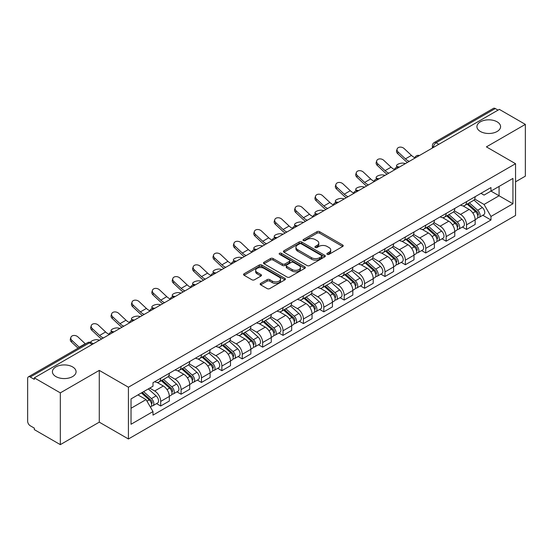 <?xml version="1.0" encoding="UTF-8"?>
<svg xmlns="http://www.w3.org/2000/svg" width="553" height="553" viewBox="0 0 553 553"><rect width="100%" height="100%" fill="white"/><g stroke="black" fill="none" stroke-linecap="round" stroke-linejoin="round"><path stroke-width="0.83" d="M327.245 254.352A1.272 0.733 0 0 0 329.042 254.352L342.673 246.486A1.811 1.051 0 0 0 343.206 245.739A1.811 1.051 0 0 0 342.673 245L319.586 231.672A1.811 1.051 0 0 0 317.014 231.672L303.383 239.539A1.272 0.733 0 0 0 303.016 240.057A1.272 0.733 0 0 0 303.383 240.576A1.272 0.733 0 0 0 305.18 240.576L306.943 239.56A5.807 3.353 0 0 1 315.155 239.56L317.083 240.666A5.807 3.353 0 0 1 318.784 243.037A5.807 3.353 0 0 1 317.083 245.408L315.314 246.431A1.272 0.733 0 0 0 314.947 246.949A1.272 0.733 0 0 0 315.314 247.468A1.272 0.733 0 0 0 317.111 247.468L318.874 246.444A5.807 3.353 0 0 1 327.086 246.444L329.014 247.557A5.807 3.353 0 0 1 330.715 249.928A5.807 3.353 0 0 1 329.014 252.299L327.245 253.315A1.272 0.733 0 0 0 326.878 253.834A1.272 0.733 0 0 0 327.245 254.352L327.245 253.315M72.609 366.916A11.827 6.83 0 0 0 59.717 365.436A11.827 6.83 0 0 0 52.417 371.74A11.827 6.83 0 0 0 55.881 376.572A11.827 6.83 0 0 0 68.772 378.052A11.827 6.83 0 0 0 76.072 371.74A11.827 6.83 0 0 0 72.609 366.916M497.119 121.826A11.827 6.83 0 0 0 484.228 120.347A11.827 6.83 0 0 0 476.928 126.658A11.827 6.83 0 0 0 480.391 131.483A11.827 6.83 0 0 0 493.283 132.969A11.827 6.83 0 0 0 500.583 126.658A11.827 6.83 0 0 0 497.119 121.826M260.698 283.371A1.811 1.051 0 0 0 260.166 284.111A1.811 1.051 0 0 0 260.698 284.85L267.175 288.59A1.811 1.051 0 0 0 269.74 288.59L284.878 279.853A1.811 1.051 0 0 0 285.41 279.113A1.811 1.051 0 0 0 284.878 278.366L261.79 265.039A1.811 1.051 0 0 0 259.226 265.039L244.087 273.776A1.811 1.051 0 0 0 243.555 274.516A1.811 1.051 0 0 0 244.087 275.256L251.912 279.777A1.811 1.051 0 0 0 254.477 279.777L260.954 276.037A1.811 1.051 0 0 0 261.486 275.297A1.811 1.051 0 0 0 260.954 274.558L257.076 272.311A4.853 2.8 0 0 1 255.652 270.334A4.853 2.8 0 0 1 258.645 267.742A4.853 2.8 0 0 1 263.94 268.35L279.141 277.129A4.853 2.8 0 0 1 280.558 279.113A4.853 2.8 0 0 1 277.565 281.698A4.853 2.8 0 0 1 272.276 281.09L269.74 279.631A1.811 1.051 0 0 0 267.175 279.631L260.698 283.371L260.698 284.85L267.175 281.138L267.175 279.631M128.42 387.211L99.27 370.386L60.325 392.872L34.314 377.858L499.338 109.376L525.35 124.39L486.405 146.877L515.548 163.709L128.42 387.211L128.42 438.978L515.548 215.47L515.548 163.709M307.074 265.558A1.811 1.051 0 0 0 309.639 265.558L324.777 256.813A1.811 1.051 0 0 0 325.309 256.074A1.811 1.051 0 0 0 324.777 255.334L301.689 242A1.811 1.051 0 0 0 299.118 242L283.979 250.744A1.811 1.051 0 0 0 283.454 251.484A1.811 1.051 0 0 0 283.979 252.223L307.074 265.558M280.067 254.629A1.272 0.733 0 0 1 281.353 254.809L281.353 253.295L304.827 266.85A1.811 1.051 0 0 1 305.36 267.59A1.811 1.051 0 0 1 304.827 268.336L289.689 277.074A1.811 1.051 0 0 1 287.125 277.074L264.03 263.74L264.03 262.26A1.811 1.051 0 0 0 263.505 263A1.811 1.051 0 0 0 264.03 263.74M264.03 262.26L270.514 258.521A1.811 1.051 0 0 1 273.078 258.521L282.445 263.926A1.811 1.051 0 0 0 285.009 263.926L289.309 261.445A1.811 1.051 0 0 0 289.834 260.705A1.811 1.051 0 0 0 289.309 259.965L279.555 254.332A1.272 0.733 0 0 1 279.182 253.813A1.272 0.733 0 0 1 279.97 253.136A1.272 0.733 0 0 1 281.353 253.295M60.325 392.872L60.325 444.64L34.314 429.619L34.314 428.112L30.263 425.775A3.698 2.136 -120 0 1 27.65 421.248L27.65 378.535A3.698 2.136 -120 0 1 28.417 376.842L87.623 342.66A3.698 2.136 60 0 1 89.468 342.846L30.263 377.028A3.698 2.136 -120 0 0 28.417 376.842M515.548 181.819L525.35 176.158L525.35 124.39M60.325 444.64L99.27 422.153L128.42 438.978M34.314 377.858L34.314 379.365L30.263 377.028M438.826 144.312L436.082 142.729A3.698 2.136 60 0 0 434.236 142.543L493.442 108.36A3.698 2.136 60 0 1 495.288 108.547L436.082 142.729A3.698 2.136 120 0 0 433.469 147.257L433.469 147.409M498.032 110.13L495.288 108.547M466.538 201.658A8.502 4.908 60 0 1 464.776 205.481L473.403 200.497A8.502 4.908 -120 0 0 475.158 196.681M454.296 210.817L460.525 214.412A8.502 4.908 60 0 1 466.538 224.829L475.158 219.845A8.502 4.908 -120 0 0 469.151 209.435L462.979 205.868M475.158 219.845L475.158 224.449L466.538 229.433L462.398 227.041M464.776 205.481A8.502 4.908 60 0 1 460.587 205.094M466.538 224.829L466.538 229.433M446.147 213.43A8.502 4.908 60 0 1 444.384 217.253L453.011 212.269A8.502 4.908 -120 0 0 454.773 208.453M442.013 238.813L446.147 241.205L454.773 236.221L454.773 231.617A8.502 4.908 -120 0 0 448.76 221.207L442.587 217.64M444.384 217.253A8.502 4.908 60 0 1 440.202 216.866M433.905 222.589L440.133 226.184A8.502 4.908 60 0 1 446.147 236.601L446.147 241.205M425.755 225.202A8.502 4.908 60 0 1 423.999 229.018L432.626 224.041A8.502 4.908 -120 0 0 434.382 220.225M421.621 250.585L425.755 252.977L434.382 247.993L434.382 243.389A8.502 4.908 -120 0 0 428.375 232.979L422.195 229.412M423.999 229.018A8.502 4.908 60 0 1 419.81 228.638M413.513 234.361L419.748 237.956A8.502 4.908 60 0 1 425.755 248.373L425.755 252.977M405.37 236.974A8.502 4.908 60 0 1 403.607 240.79L412.234 235.813A8.502 4.908 -120 0 0 413.997 231.997M401.236 262.357L405.37 264.742L413.997 259.765L413.997 255.161A8.502 4.908 -120 0 0 407.983 244.751L401.81 241.184M403.607 240.79A8.502 4.908 60 0 1 399.425 240.41M393.128 246.133L399.356 249.728A8.502 4.908 60 0 1 405.37 260.145L405.37 264.742M384.978 248.746A8.502 4.908 60 0 1 383.222 252.562L391.842 247.585A8.502 4.908 -120 0 0 393.605 243.769M380.844 274.129L384.978 276.514L393.605 271.537L393.605 266.933A8.502 4.908 -120 0 0 387.591 256.523L381.418 252.956M383.222 252.562A8.502 4.908 60 0 1 379.033 252.182M372.736 257.905L378.971 261.5A8.502 4.908 60 0 1 384.978 271.91L384.978 276.514M364.593 260.518A8.502 4.908 60 0 1 362.83 264.334L371.457 259.357A8.502 4.908 -120 0 0 373.22 255.541M360.452 285.901L364.593 288.286L373.22 283.309L373.22 278.705A8.502 4.908 -120 0 0 367.206 268.288L361.033 264.728M362.83 264.334A8.502 4.908 60 0 1 358.641 263.954M352.351 269.677L358.579 273.272A8.502 4.908 60 0 1 364.593 283.682L364.593 288.286M344.201 272.29A8.502 4.908 60 0 1 342.438 276.106L351.065 271.129A8.502 4.908 -120 0 0 352.828 267.313M340.067 297.673L344.201 300.058L352.828 295.081L352.828 290.477A8.502 4.908 -120 0 0 346.814 280.06L340.641 276.5M342.438 276.106A8.502 4.908 60 0 1 338.256 275.726M331.959 281.449L338.187 285.044A8.502 4.908 60 0 1 344.201 295.454L344.201 300.058M323.809 284.062A8.502 4.908 60 0 1 322.053 287.878L330.68 282.901A8.502 4.908 -120 0 0 332.436 279.078M319.675 309.445L323.816 311.83L332.436 306.853L332.436 302.249A8.502 4.908 -120 0 0 326.429 291.832L320.249 288.272M322.053 287.878A8.502 4.908 60 0 1 317.864 287.498M311.567 293.214L317.802 296.816A8.502 4.908 60 0 1 323.816 307.226L323.816 311.83M303.424 295.834A8.502 4.908 60 0 1 301.661 299.65L310.288 294.673A8.502 4.908 -120 0 0 312.051 290.85M299.291 321.217L303.424 323.602L312.051 318.625L312.051 314.021A8.502 4.908 -120 0 0 306.037 303.604L299.864 300.044M301.661 299.65A8.502 4.908 60 0 1 297.479 299.27M291.182 304.986L297.41 308.588A8.502 4.908 60 0 1 303.424 318.998L303.424 323.602M283.032 307.606A8.502 4.908 60 0 1 281.277 311.422L289.903 306.438A8.502 4.908 -120 0 0 291.659 302.622M278.899 332.989L283.032 335.374L291.659 330.397L291.659 325.793A8.502 4.908 -120 0 0 285.652 315.376L279.472 311.809M281.277 311.422A8.502 4.908 60 0 1 277.088 311.035M270.79 316.758L277.025 320.36A8.502 4.908 60 0 1 283.032 330.77L283.032 335.374M262.647 319.378A8.502 4.908 60 0 1 260.885 323.194L269.511 318.21A8.502 4.908 -120 0 0 271.274 314.394M258.507 344.754L262.647 347.146L271.274 342.162L271.274 337.565A8.502 4.908 -120 0 0 265.26 327.148L259.087 323.581M260.885 323.194A8.502 4.908 60 0 1 256.703 322.807M250.405 328.53L256.633 332.132A8.502 4.908 60 0 1 262.647 342.542L262.647 347.146M242.255 331.15A8.502 4.908 60 0 1 240.493 334.966L249.12 329.982A8.502 4.908 -120 0 0 250.882 326.166M238.122 356.526L242.255 358.918L250.882 353.934L250.882 349.33A8.502 4.908 -120 0 0 244.868 338.92L238.696 335.353M240.493 334.966A8.502 4.908 60 0 1 236.311 334.579M230.013 340.302L236.242 343.897A8.502 4.908 60 0 1 242.255 354.314L242.255 358.918M221.871 342.922A8.502 4.908 60 0 1 220.108 346.738L228.735 341.754A8.502 4.908 -120 0 0 230.49 337.938M217.73 368.298L221.871 370.69L230.497 365.706L230.497 361.102A8.502 4.908 -120 0 0 224.483 350.692L218.311 347.125M220.108 346.738A8.502 4.908 60 0 1 215.919 346.351M209.628 352.074L215.857 355.669A8.502 4.908 60 0 1 221.871 366.086L221.871 370.69M201.479 354.687A8.502 4.908 60 0 1 199.716 358.51L208.343 353.526A8.502 4.908 -120 0 0 210.105 349.71M197.345 380.07L201.479 382.462L210.105 377.478L210.105 372.874A8.502 4.908 -120 0 0 204.092 362.464L197.919 358.897M199.716 358.51A8.502 4.908 60 0 1 195.534 358.123M189.237 363.846L195.465 367.441A8.502 4.908 60 0 1 201.479 377.858L201.479 382.462M181.087 366.459A8.502 4.908 60 0 1 179.331 370.282L187.958 365.298A8.502 4.908 -120 0 0 189.714 361.482M176.953 391.842L181.087 394.234L189.714 389.25L189.714 384.646A8.502 4.908 -120 0 0 183.707 374.236L177.527 370.669M179.331 370.282A8.502 4.908 60 0 1 175.142 369.895M168.845 375.618L175.08 379.213A8.502 4.908 60 0 1 181.087 389.63L181.087 394.234M160.702 378.231A8.502 4.908 60 0 1 158.939 382.047L167.566 377.07A8.502 4.908 -120 0 0 169.329 373.254M156.568 403.614L160.702 406.006L169.329 401.022L169.329 396.418A8.502 4.908 -120 0 0 163.315 386.008L157.142 382.441M158.939 382.047A8.502 4.908 60 0 1 154.757 381.667M149.725 388.116L154.688 390.985A8.502 4.908 60 0 1 160.702 401.402L160.702 406.006M480.979 193.322L484.048 195.098L512.935 178.419L499.083 186.416L499.083 195.776L484.048 204.451L474.681 199.045M131.033 408.266L146.061 399.591L152.987 411.584L131.033 424.262L131.033 398.907L152.987 386.229L152.987 382.683L490.974 187.55L490.974 191.096L512.935 203.774L490.974 216.451L484.048 204.451M512.935 178.419L512.935 203.774M152.987 411.584L152.987 415.13L490.974 219.997L490.974 216.451M99.27 370.386L99.27 422.153M146.061 399.591L137.96 394.911M482.79 215.269L490.974 219.997M327.756 254.532L329.014 253.806A5.807 3.353 0 0 0 330.715 251.435L330.715 249.928M318.784 243.037L318.784 244.55A5.807 3.353 0 0 1 317.083 246.921L315.825 247.647M342.653 246.5L319.586 233.179A1.811 1.051 0 0 0 317.014 233.179L303.894 240.755M324.756 256.827L301.689 243.514A1.811 1.051 0 0 0 299.118 243.514L284.007 252.237M321.57 256.592A1.272 0.733 0 0 0 321.943 256.074A1.272 0.733 0 0 0 321.57 255.555L301.302 243.852A1.272 0.733 0 0 0 299.505 243.852L297.645 244.931A5.807 3.353 0 0 0 295.945 247.295A5.807 3.353 0 0 0 297.645 249.666L311.498 257.67A5.807 3.353 0 0 0 319.71 257.67L321.57 256.592L321.57 258.106A1.272 0.733 0 0 0 321.943 257.587L321.943 256.074M295.945 247.295L295.945 248.809A5.807 3.353 0 0 0 297.645 251.18L297.645 249.666M321.57 258.106L319.71 259.177A5.807 3.353 0 0 1 311.498 259.177L297.645 251.18M264.058 263.753L270.514 260.028L270.514 258.521M289.834 260.705L289.834 262.212A1.811 1.051 0 0 1 289.309 262.952L285.009 265.433A1.811 1.051 0 0 1 282.445 265.433L273.078 260.028A1.811 1.051 0 0 0 270.514 260.028M281.353 254.809L304.807 268.35M292.164 269.539A4.853 2.8 0 0 0 297.452 270.147A4.853 2.8 0 0 0 300.445 267.555A4.853 2.8 0 0 0 299.021 265.571L293.671 262.481A1.811 1.051 0 0 0 291.099 262.481L286.807 264.963A1.811 1.051 0 0 0 286.274 265.703A1.811 1.051 0 0 0 286.807 266.442L292.164 269.539L292.164 271.046A4.853 2.8 0 0 0 297.452 271.654A4.853 2.8 0 0 0 300.445 269.062L300.445 267.555M286.274 265.703L286.274 267.21A1.811 1.051 0 0 0 286.807 267.956L286.807 266.442M292.164 271.046L286.807 267.956M280.558 279.113L280.558 280.62A4.853 2.8 0 0 1 277.565 283.205A4.853 2.8 0 0 1 272.276 282.604L269.74 281.138A1.811 1.051 0 0 0 267.175 281.138M255.652 270.334L255.652 271.841A4.853 2.8 0 0 0 257.076 273.825L257.076 272.311M260.954 274.558L260.954 276.037L257.076 273.825M284.878 278.366L284.878 279.853L261.79 266.546A1.811 1.051 0 0 0 259.226 266.546L244.108 275.27M405.425 163.598L403.662 163.211A4.251 1.611 -13.1 0 0 398.941 163.785A4.251 1.611 -13.1 0 0 396.522 165.914A4.251 1.611 -13.1 0 0 397.655 166.681L399.418 167.068M467.126 204.119L475.435 211.536A4.618 2.668 60 0 1 476.886 218.677L475.158 219.672M467.347 204.32L471.253 206.573M467.962 203.635L477.211 211.889A2.219 1.279 60 0 1 477.903 215.317A2.219 1.279 60 0 1 477.702 215.394M469.345 202.84L477.654 210.251A4.618 2.668 60 0 1 479.105 217.398A4.618 2.668 60 0 1 477.709 217.543M473.976 200.055L482.361 207.534A4.618 2.668 60 0 1 483.813 214.682L479.105 217.398M414.854 157.716A11.461 6.615 60 0 1 411.453 155.4L404.167 148.577A4.251 3.076 17.7 0 0 400.061 147.119A4.251 3.076 17.7 0 0 397.116 149.02A4.251 3.076 17.7 0 0 398.16 152.047L397.655 153.63A4.251 3.076 -162.3 0 1 396.612 150.603L397.116 149.02M409.289 161.365A11.461 6.615 60 0 1 405.446 158.877L398.16 152.047M397.655 153.63L404.934 160.453A13.86 8.005 -120 0 0 407.464 162.416M385.04 175.37L383.277 174.983A4.251 1.611 -13.1 0 0 378.556 175.557A4.251 1.611 -13.1 0 0 376.13 177.686A4.251 1.611 -13.1 0 0 377.264 178.453L379.026 178.84M446.734 215.891L455.043 223.308A4.618 2.668 60 0 1 456.495 230.449L454.773 231.444M446.955 216.092L450.868 218.345M447.577 215.407L456.819 223.661A2.219 1.279 60 0 1 457.518 227.089A2.219 1.279 60 0 1 457.31 227.165M448.96 214.612L457.269 222.023A4.618 2.668 60 0 1 458.714 229.17A4.618 2.668 60 0 1 457.324 229.315M453.591 211.827L461.969 219.306A4.618 2.668 60 0 1 463.421 226.454L458.714 229.17M364.648 187.142L362.886 186.755A4.251 1.611 -13.1 0 0 358.164 187.329A4.251 1.611 -13.1 0 0 355.738 189.458A4.251 1.611 -13.1 0 0 356.872 190.225L358.634 190.612M426.349 227.663L434.658 235.08A4.618 2.668 60 0 1 436.103 242.221L434.382 243.216M426.57 227.864L430.476 230.117M427.186 227.179L436.428 235.433A2.219 1.279 60 0 1 437.126 238.861A2.219 1.279 60 0 1 436.925 238.937M428.568 226.384L436.877 233.795A4.618 2.668 60 0 1 438.329 240.942A4.618 2.668 60 0 1 436.932 241.087M433.199 223.599L441.584 231.078A4.618 2.668 60 0 1 443.036 238.225L438.329 240.942M394.462 169.488A11.461 6.615 60 0 1 391.068 167.172L383.782 160.349A4.251 3.076 17.7 0 0 379.676 158.891A4.251 3.076 17.7 0 0 376.724 160.792A4.251 3.076 17.7 0 0 377.768 163.819L377.264 165.402A4.251 3.076 -162.3 0 1 376.22 162.375L376.724 160.792M388.897 173.137A11.461 6.615 60 0 1 385.054 170.642L377.768 163.819M377.264 165.402L384.549 172.225A13.86 8.005 -120 0 0 387.079 174.188M374.07 181.26A11.461 6.615 60 0 1 370.676 178.944L363.39 172.121A4.251 3.076 17.7 0 0 359.284 170.663A4.251 3.076 17.7 0 0 356.339 172.564A4.251 3.076 17.7 0 0 357.376 175.591L356.872 177.174A4.251 3.076 -162.3 0 1 355.828 174.147L356.339 172.564M368.512 184.909A11.461 6.615 60 0 1 364.662 182.414L357.376 175.591M356.872 177.174L364.157 183.997A13.86 8.005 -120 0 0 366.687 185.96M344.263 198.914L342.501 198.527A4.251 1.611 -13.1 0 0 337.779 199.101A4.251 1.611 -13.1 0 0 335.353 201.23A4.251 1.611 -13.1 0 0 336.487 201.997L338.249 202.384M405.957 239.435L414.266 246.852A4.618 2.668 60 0 1 415.718 253.993L413.99 254.988M406.179 239.629L410.091 241.889M406.794 238.951L416.043 247.198A2.219 1.279 60 0 1 416.741 250.633A2.219 1.279 60 0 1 416.533 250.709M408.183 238.149L416.485 245.567A4.618 2.668 60 0 1 417.937 252.714A4.618 2.668 60 0 1 416.54 252.859M412.815 235.371L421.192 242.85A4.618 2.668 60 0 1 422.644 249.997L417.937 252.714M323.871 210.679L322.109 210.299A4.251 1.611 -13.1 0 0 317.387 210.873A4.251 1.611 -13.1 0 0 314.961 213.002A4.251 1.611 -13.1 0 0 316.095 213.769L317.857 214.156M385.572 251.207L393.874 258.617A4.618 2.668 60 0 1 395.326 265.765L393.605 266.76M385.787 251.401L389.699 253.661M386.409 250.723L395.651 258.97A2.219 1.279 60 0 1 396.349 262.405A2.219 1.279 60 0 1 396.148 262.481M387.791 249.921L396.1 257.339A4.618 2.668 60 0 1 397.552 264.486A4.618 2.668 60 0 1 396.155 264.631M392.423 247.143L400.807 254.622A4.618 2.668 60 0 1 402.252 261.769L397.552 264.486M303.479 222.451L301.717 222.071A4.251 1.611 -13.1 0 0 296.996 222.645A4.251 1.611 -13.1 0 0 294.576 224.774A4.251 1.611 -13.1 0 0 295.71 225.541L297.473 225.928M365.18 262.979L373.489 270.389A4.618 2.668 60 0 1 374.941 277.537L373.213 278.532M365.402 263.173L369.314 265.433M366.017 262.495L375.266 270.742A2.219 1.279 60 0 1 375.957 274.17A2.219 1.279 60 0 1 375.757 274.253M367.399 261.693L375.708 269.111A4.618 2.668 60 0 1 377.16 276.258A4.618 2.668 60 0 1 375.764 276.403M372.038 258.915L380.416 266.394A4.618 2.668 60 0 1 381.867 273.541L377.16 276.258M353.685 193.032A11.461 6.615 60 0 1 350.291 190.716L343.005 183.893A4.251 3.076 17.7 0 0 338.899 182.435A4.251 3.076 17.7 0 0 335.947 184.336A4.251 3.076 17.7 0 0 336.991 187.363L336.487 188.946A4.251 3.076 -162.3 0 1 335.443 185.912L335.947 184.336M348.12 196.681A11.461 6.615 60 0 1 344.277 194.186L336.991 187.363M336.487 188.946L343.772 195.769A13.86 8.005 -120 0 0 346.302 197.732M333.293 204.804A11.461 6.615 60 0 1 329.899 202.488L322.613 195.665A4.251 3.076 17.7 0 0 318.507 194.207A4.251 3.076 17.7 0 0 315.556 196.108A4.251 3.076 17.7 0 0 316.599 199.135L316.095 200.718A4.251 3.076 -162.3 0 1 315.051 197.684L315.556 196.108M327.729 208.453A11.461 6.615 60 0 1 323.885 205.958L316.599 199.135M316.095 200.718L323.381 207.541A13.86 8.005 -120 0 0 325.911 209.504M312.908 216.576A11.461 6.615 60 0 1 309.507 214.26L302.221 207.437A4.251 3.076 17.7 0 0 298.122 205.979A4.251 3.076 17.7 0 0 295.171 207.88A4.251 3.076 17.7 0 0 296.214 210.907L295.71 212.49A4.251 3.076 -162.3 0 1 294.666 209.456L295.171 207.88M307.344 220.225A11.461 6.615 60 0 1 303.5 217.73L296.214 210.907M295.71 212.49L302.996 219.313A13.86 8.005 -120 0 0 305.526 221.276M283.095 234.223L281.332 233.843A4.251 1.611 -13.1 0 0 276.611 234.417A4.251 1.611 -13.1 0 0 274.184 236.546A4.251 1.611 -13.1 0 0 275.318 237.313L277.081 237.693M344.789 274.751L353.097 282.161A4.618 2.668 60 0 1 354.549 289.309L352.828 290.304M345.01 274.945L348.922 277.205M345.632 274.267L354.874 282.514A2.219 1.279 60 0 1 355.572 285.942A2.219 1.279 60 0 1 355.372 286.025M347.014 273.465L355.323 280.883A4.618 2.668 60 0 1 356.775 288.023A4.618 2.668 60 0 1 355.379 288.175M351.646 270.687L360.024 278.166A4.618 2.668 60 0 1 361.475 285.307L356.775 288.023M292.516 228.348A11.461 6.615 60 0 1 289.122 226.032L281.836 219.202A4.251 3.076 17.7 0 0 277.73 217.751A4.251 3.076 17.7 0 0 274.779 219.645A4.251 3.076 17.7 0 0 275.823 222.679L275.318 224.255A4.251 3.076 -162.3 0 1 274.274 221.228L274.779 219.645M286.952 231.997A11.461 6.615 60 0 1 283.108 229.502L275.823 222.679M275.318 224.255L282.604 231.085A13.86 8.005 -120 0 0 285.134 233.048M262.703 245.995L260.94 245.615A4.251 1.611 -13.1 0 0 256.219 246.182A4.251 1.611 -13.1 0 0 253.792 248.318A4.251 1.611 -13.1 0 0 254.926 249.085L256.696 249.465M324.404 286.523L332.712 293.933A4.618 2.668 60 0 1 334.164 301.081L332.436 302.076M324.625 286.717L328.53 288.977M325.24 286.039L334.482 294.286A2.219 1.279 60 0 1 335.18 297.714A2.219 1.279 60 0 1 334.98 297.797M326.623 285.237L334.931 292.655A4.618 2.668 60 0 1 336.383 299.795A4.618 2.668 60 0 1 334.987 299.947M331.254 282.459L339.639 289.938A4.618 2.668 60 0 1 341.09 297.079L336.383 299.795M272.131 240.12A11.461 6.615 60 0 1 268.73 237.804L261.445 230.974A4.251 3.076 17.7 0 0 257.339 229.523A4.251 3.076 17.7 0 0 254.394 231.417A4.251 3.076 17.7 0 0 255.438 234.451L254.926 236.027A4.251 3.076 -162.3 0 1 253.889 233L254.394 231.417M266.567 243.769A11.461 6.615 60 0 1 262.723 241.274L255.438 234.451M254.926 236.027L262.212 242.857A13.86 8.005 -120 0 0 264.742 244.82M242.318 257.767L240.555 257.387A4.251 1.611 -13.1 0 0 235.834 257.954A4.251 1.611 -13.1 0 0 233.407 260.083A4.251 1.611 -13.1 0 0 234.541 260.857L236.304 261.237M304.012 298.295L312.321 305.705A4.618 2.668 60 0 1 313.772 312.853L312.051 313.848M304.233 298.489L308.145 300.749M304.855 297.811L314.097 306.058A2.219 1.279 60 0 1 314.795 309.486A2.219 1.279 60 0 1 314.588 309.569M306.238 297.009L314.546 304.426A4.618 2.668 60 0 1 315.991 311.567A4.618 2.668 60 0 1 314.602 311.719M310.869 294.231L319.247 301.71A4.618 2.668 60 0 1 320.699 308.851L315.991 311.567M251.739 251.892A11.461 6.615 60 0 1 248.345 249.576L241.06 242.746A4.251 3.076 17.7 0 0 236.954 241.295A4.251 3.076 17.7 0 0 234.002 243.189A4.251 3.076 17.7 0 0 235.046 246.216L234.541 247.799A4.251 3.076 -162.3 0 1 233.497 244.772L234.002 243.189M246.175 255.541A11.461 6.615 60 0 1 242.332 253.046L235.046 246.216M234.541 247.799L241.827 254.629A13.86 8.005 -120 0 0 244.357 256.592M221.926 269.539L220.163 269.159A4.251 1.611 -13.1 0 0 215.442 269.726A4.251 1.611 -13.1 0 0 213.016 271.855A4.251 1.611 -13.1 0 0 214.149 272.629L215.912 273.009M283.627 310.067L291.936 317.477A4.618 2.668 60 0 1 293.38 324.625L291.659 325.62M283.841 310.261L287.754 312.521M284.463 309.583L293.705 317.83A2.219 1.279 60 0 1 294.403 321.258A2.219 1.279 60 0 1 294.203 321.341M285.846 308.781L294.155 316.198A4.618 2.668 60 0 1 295.606 323.339A4.618 2.668 60 0 1 294.21 323.491M290.477 306.003L298.862 313.482A4.618 2.668 60 0 1 300.314 320.622L295.606 323.339M231.348 263.663A11.461 6.615 60 0 1 227.954 261.348L220.668 254.518A4.251 3.076 17.7 0 0 216.562 253.067A4.251 3.076 17.7 0 0 213.61 254.961A4.251 3.076 17.7 0 0 214.654 257.988L214.149 259.571A4.251 3.076 -162.3 0 1 213.105 256.544L213.61 254.961M225.783 267.313A11.461 6.615 60 0 1 221.94 264.818L214.654 257.988M214.149 259.571L221.435 266.401A13.86 8.005 -120 0 0 223.965 268.364M201.541 281.311L199.778 280.924A4.251 1.611 -13.1 0 0 195.057 281.498A4.251 1.611 -13.1 0 0 192.631 283.627A4.251 1.611 -13.1 0 0 193.764 284.401L195.527 284.781M263.235 321.839L271.544 329.249A4.618 2.668 60 0 1 272.995 336.397L271.267 337.392M263.456 322.033L267.369 324.293M264.071 321.355L273.32 329.602A2.219 1.279 60 0 1 274.012 333.03A2.219 1.279 60 0 1 273.811 333.113M265.461 320.553L273.763 327.964A4.618 2.668 60 0 1 275.214 335.111A4.618 2.668 60 0 1 273.818 335.263M270.092 317.775L278.47 325.247A4.618 2.668 60 0 1 279.922 332.394L275.214 335.111M181.149 293.083L179.386 292.696A4.251 1.611 -13.1 0 0 174.665 293.27A4.251 1.611 -13.1 0 0 172.239 295.399A4.251 1.611 -13.1 0 0 173.372 296.173L175.135 296.553M242.85 333.604L251.152 341.021A4.618 2.668 60 0 1 252.603 348.169L250.882 349.164M243.064 333.805L246.977 336.058M243.686 333.12L252.928 341.374A2.219 1.279 60 0 1 253.627 344.802A2.219 1.279 60 0 1 253.426 344.885M245.069 332.325L253.378 339.736A4.618 2.668 60 0 1 254.829 346.883A4.618 2.668 60 0 1 253.433 347.035M249.7 329.547L258.085 337.019A4.618 2.668 60 0 1 259.53 344.166L254.829 346.883M160.757 304.855L158.994 304.468A4.251 1.611 -13.1 0 0 154.273 305.042A4.251 1.611 -13.1 0 0 151.854 307.171A4.251 1.611 -13.1 0 0 152.987 307.938L154.75 308.325M222.458 345.376L230.767 352.793A4.618 2.668 60 0 1 232.219 359.941L230.49 360.936M222.679 345.577L226.592 347.83M223.294 344.892L232.543 353.146A2.219 1.279 60 0 1 233.235 356.574A2.219 1.279 60 0 1 233.034 356.657M224.677 344.097L232.986 351.508A4.618 2.668 60 0 1 234.437 358.655A4.618 2.668 60 0 1 233.041 358.8M229.315 341.312L237.693 348.791A4.618 2.668 60 0 1 239.145 355.938L234.437 358.655M140.372 316.627L138.609 316.24A4.251 1.611 -13.1 0 0 133.888 316.814A4.251 1.611 -13.1 0 0 131.462 318.943A4.251 1.611 -13.1 0 0 132.596 319.71L134.358 320.097M202.066 357.148L210.375 364.565A4.618 2.668 60 0 1 211.827 371.706L210.105 372.701M202.287 357.349L206.2 359.602M202.91 356.664L212.152 364.918A2.219 1.279 60 0 1 212.85 368.346A2.219 1.279 60 0 1 212.642 368.422M204.292 355.869L212.601 363.28A4.618 2.668 60 0 1 214.052 370.427A4.618 2.668 60 0 1 212.656 370.572M208.923 353.084L217.301 360.563A4.618 2.668 60 0 1 218.753 367.71L214.052 370.427M119.98 328.399L118.218 328.012A4.251 1.611 -13.1 0 0 113.496 328.586A4.251 1.611 -13.1 0 0 111.07 330.715A4.251 1.611 -13.1 0 0 112.204 331.482L113.966 331.869M181.681 368.92L189.99 376.337A4.618 2.668 60 0 1 191.442 383.478L189.714 384.473M181.902 369.121L185.808 371.374M182.518 368.436L191.76 376.69A2.219 1.279 60 0 1 192.458 380.118A2.219 1.279 60 0 1 192.257 380.194M183.9 367.641L192.209 375.052A4.618 2.668 60 0 1 193.661 382.199A4.618 2.668 60 0 1 192.264 382.344M188.532 364.856L196.916 372.335A4.618 2.668 60 0 1 198.368 379.482L193.661 382.199M99.595 340.171L97.833 339.784A4.251 1.611 -13.1 0 0 93.257 340.302A4.251 1.611 -13.1 0 0 90.671 342.362M161.289 380.692L169.598 388.109A4.618 2.668 60 0 1 171.05 395.25L169.329 396.245M161.511 380.893L165.423 383.146M162.126 380.208L171.375 388.462A2.219 1.279 60 0 1 172.073 391.89A2.219 1.279 60 0 1 171.865 391.966M163.515 379.413L171.824 386.824A4.618 2.668 60 0 1 173.269 393.971A4.618 2.668 60 0 1 171.872 394.116M168.147 376.628L176.525 384.107A4.618 2.668 60 0 1 177.976 391.254L173.269 393.971M92.676 343.441L93.581 343.641M210.963 275.429A11.461 6.615 60 0 1 207.569 273.12L200.283 266.29A4.251 3.076 17.7 0 0 196.177 264.839A4.251 3.076 17.7 0 0 193.225 266.733A4.251 3.076 17.7 0 0 194.269 269.76L193.764 271.343A4.251 3.076 -162.3 0 1 192.721 268.316L193.225 266.733M205.398 279.085A11.461 6.615 60 0 1 201.555 276.59L194.269 269.76M193.764 271.343L201.05 278.173A13.86 8.005 -120 0 0 203.58 280.136M190.571 287.201A11.461 6.615 60 0 1 187.177 284.892L179.891 278.062A4.251 3.076 17.7 0 0 175.785 276.611A4.251 3.076 17.7 0 0 172.833 278.505A4.251 3.076 17.7 0 0 173.877 281.532L173.372 283.115A4.251 3.076 -162.3 0 1 172.329 280.088L172.833 278.505M185.006 290.857A11.461 6.615 60 0 1 181.163 288.362L173.877 281.532M173.372 283.115L180.658 289.938A13.86 8.005 -120 0 0 183.188 291.908M170.186 298.973A11.461 6.615 60 0 1 166.785 296.657L159.499 289.834A4.251 3.076 17.7 0 0 155.4 288.383A4.251 3.076 17.7 0 0 152.448 290.277A4.251 3.076 17.7 0 0 153.492 293.304L152.987 294.887A4.251 3.076 -162.3 0 1 151.944 291.86L152.448 290.277M164.621 302.629A11.461 6.615 60 0 1 160.778 300.134L153.492 293.304M152.987 294.887L160.273 301.71A13.86 8.005 -120 0 0 162.796 303.673M149.794 310.745A11.461 6.615 60 0 1 146.4 308.429L139.114 301.606A4.251 3.076 17.7 0 0 135.008 300.148A4.251 3.076 17.7 0 0 132.056 302.049A4.251 3.076 17.7 0 0 133.1 305.076L132.596 306.659A4.251 3.076 -162.3 0 1 131.552 303.632L132.056 302.049M144.229 314.394A11.461 6.615 60 0 1 140.386 311.906L133.1 305.076M132.596 306.659L139.881 313.482A13.86 8.005 -120 0 0 142.411 315.445M129.409 322.517A11.461 6.615 60 0 1 126.008 320.201L118.722 313.378A4.251 3.076 17.7 0 0 114.616 311.92A4.251 3.076 17.7 0 0 111.671 313.821A4.251 3.076 17.7 0 0 112.715 316.848L112.204 318.431A4.251 3.076 -162.3 0 1 111.16 315.404L111.671 313.821M123.844 326.166A11.461 6.615 60 0 1 119.994 323.671L112.715 316.848M112.204 318.431L119.489 325.254A13.86 8.005 -120 0 0 122.019 327.217M109.017 334.289A11.461 6.615 60 0 1 105.623 331.973L98.337 325.15A4.251 3.076 17.7 0 0 94.231 323.692A4.251 3.076 17.7 0 0 91.28 325.593A4.251 3.076 17.7 0 0 92.323 328.62L91.819 330.203A4.251 3.076 -162.3 0 1 90.775 327.176L91.28 325.593M103.452 337.938A11.461 6.615 60 0 1 99.609 335.443L92.323 328.62M91.819 330.203L99.105 337.026A13.86 8.005 -120 0 0 101.634 338.989M141.409 392.92L149.213 399.881A4.618 2.668 60 0 1 150.658 407.022L150.43 407.153M141.485 392.872L145.031 394.918M142.245 392.436L150.983 400.227A2.219 1.279 60 0 1 151.681 403.662A2.219 1.279 60 0 1 151.481 403.738M143.635 391.635L151.432 398.595A4.618 2.668 60 0 1 152.884 405.743A4.618 2.668 60 0 1 151.487 405.888M148.335 388.918L156.14 395.879A4.618 2.668 60 0 1 157.584 403.026L152.884 405.743M85.425 343.925A11.461 6.615 60 0 1 85.231 343.745L77.945 336.922A4.251 3.076 17.7 0 0 73.839 335.464A4.251 3.076 17.7 0 0 70.888 337.365A4.251 3.076 17.7 0 0 71.931 340.392L71.427 341.975A4.251 3.076 -162.3 0 1 70.383 338.941L70.888 337.365M79.418 347.402A11.461 6.615 60 0 1 79.217 347.215L71.931 340.392M71.427 341.975L78.056 348.183M433.6 147.333L433.469 147.257A3.698 2.136 0 0 1 432.384 145.75L432.384 148.031M181.087 389.63L189.714 384.646M201.479 377.858L210.105 372.874M221.871 366.086L230.497 361.102M242.255 354.314L250.882 349.33M262.647 342.542L271.274 337.565M283.032 330.77L291.659 325.793M303.424 318.998L312.051 314.021M323.816 307.226L332.436 302.249M344.201 295.454L352.828 290.477M364.593 283.682L373.22 278.705M384.978 271.91L393.605 266.933M405.37 260.145L413.997 255.161M425.755 248.373L434.382 243.389M446.147 236.601L454.773 231.617M160.702 401.402L169.329 396.418M154.688 390.985L163.315 386.008M175.08 379.213L183.707 374.236M195.465 367.441L204.092 362.464M215.857 355.669L224.483 350.692M236.242 343.897L244.868 338.92M256.633 332.132L265.26 327.148M277.025 320.36L285.652 315.376M297.41 308.588L306.037 303.604M317.802 296.816L326.429 291.832M338.187 285.044L346.814 280.06M358.579 273.272L367.206 268.288M378.971 261.5L387.591 256.523M399.356 249.728L407.983 244.751M419.748 237.956L428.375 232.979M440.133 226.184L448.76 221.207M460.525 214.412L469.151 209.435M419.126 155.69A3.698 2.136 120 0 0 417.494 156.63M398.734 167.462A3.698 2.136 120 0 0 397.102 168.402M378.349 179.234A3.698 2.136 120 0 0 376.711 180.174M357.957 191.006A3.698 2.136 120 0 0 356.326 191.946M337.565 202.771A3.698 2.136 120 0 0 335.934 203.718M317.18 214.543A3.698 2.136 120 0 0 315.549 215.49M296.788 226.315A3.698 2.136 120 0 0 295.157 227.262M276.403 238.087A3.698 2.136 120 0 0 274.772 239.034M256.011 249.859A3.698 2.136 120 0 0 254.38 250.806M235.626 261.631A3.698 2.136 120 0 0 233.988 262.571M215.235 273.403A3.698 2.136 120 0 0 213.603 274.343M194.843 285.175A3.698 2.136 120 0 0 193.211 286.115M174.458 296.947A3.698 2.136 120 0 0 172.826 297.887M154.066 308.719A3.698 2.136 120 0 0 152.434 309.659M133.681 320.491A3.698 2.136 120 0 0 132.049 321.431M113.289 332.263A3.698 2.136 120 0 0 111.658 333.203M92.213 344.429L89.468 342.846A3.698 2.136 120 0 1 91.321 342.66A3.698 3.698 0 0 0 87.623 342.66M329.014 253.806L329.014 252.299M315.314 247.468L315.314 246.431M317.083 246.921L317.083 245.408M303.383 240.576L303.383 239.539M317.014 233.179L317.014 231.672M319.586 233.179L319.586 231.672M342.673 246.486L342.673 245M283.979 252.223L283.979 250.744M299.118 243.514L299.118 242M301.689 243.514L301.689 242M324.777 256.813L324.777 255.334M311.498 259.177L311.498 257.67M319.71 259.177L319.71 257.67M273.078 260.028L273.078 258.521M282.445 265.433L282.445 263.926M285.009 265.433L285.009 263.926M289.309 262.952L289.309 261.445M304.827 268.336L304.827 266.85M269.74 281.138L269.74 279.631M272.276 282.604L272.276 281.09M244.087 275.256L244.087 273.776M259.226 266.546L259.226 265.039M261.79 266.546L261.79 265.039M397.655 166.681L397.752 167.103M475.435 211.536L472.843 213.029M478.366 214.301L477.529 214.785M482.361 207.534L477.654 210.251M405.446 158.877L411.453 155.4M377.264 178.453L377.36 178.875M455.043 223.308L452.451 224.801M457.974 226.073L457.144 226.55M461.969 219.306L457.269 222.023M356.872 190.225L356.975 190.647M434.658 235.08L432.066 236.573M437.589 237.845L436.752 238.322M441.584 231.078L436.877 233.795M385.054 170.642L391.068 167.172M364.662 182.414L370.676 178.944M336.487 201.997L336.583 202.419M414.266 246.852L411.674 248.345M417.197 249.617L416.368 250.094M421.192 242.85L416.485 245.567M316.095 213.769L316.192 214.191M393.874 258.617L391.289 260.117M396.805 261.389L395.976 261.866M400.807 254.622L396.1 257.339M295.71 225.541L295.807 225.963M373.489 270.389L370.897 271.889M376.42 273.161L375.584 273.638M380.416 266.394L375.708 269.111M344.277 194.186L350.291 190.716M323.885 205.958L329.899 202.488M303.5 217.73L309.507 214.26M275.318 237.313L275.415 237.735M353.097 282.161L350.512 283.661M356.028 284.933L355.199 285.41M360.024 278.166L355.323 280.883M283.108 229.502L289.122 226.032M254.926 249.085L255.03 249.507M332.712 293.933L330.12 295.433M335.643 296.698L334.807 297.182M339.639 289.938L334.931 292.655M262.723 241.274L268.73 237.804M234.541 260.857L234.638 261.279M312.321 305.705L309.728 307.205M315.251 308.47L314.422 308.954M319.247 301.71L314.546 304.426M242.332 253.046L248.345 249.576M214.149 272.629L214.253 273.051M291.936 317.477L289.343 318.97M294.867 320.242L294.03 320.726M298.862 313.482L294.155 316.198M221.94 264.818L227.954 261.348M193.764 284.401L193.861 284.823M271.544 329.249L268.952 330.742M274.475 332.014L273.638 332.498M278.47 325.247L273.763 327.964M173.372 296.173L173.469 296.595M251.152 341.021L248.567 342.514M254.083 343.786L253.253 344.27M258.085 337.019L253.378 339.736M152.987 307.938L153.084 308.367M230.767 352.793L228.175 354.286M233.698 355.558L232.861 356.042M237.693 348.791L232.986 351.508M132.596 319.71L132.692 320.132M210.375 364.565L207.783 366.058M213.306 367.33L212.476 367.814M217.301 360.563L212.601 363.28M112.204 331.482L112.307 331.904M189.99 376.337L187.398 377.83M192.921 379.102L192.085 379.579M196.916 372.335L192.209 375.052M169.598 388.109L167.006 389.602M172.529 390.874L171.7 391.351M176.525 384.107L171.824 386.824M201.555 276.59L207.569 273.12M181.163 288.362L187.177 284.892M160.778 300.134L166.785 296.657M140.386 311.906L146.4 308.429M119.994 323.671L126.008 320.201M99.609 335.443L105.623 331.973M149.213 399.881L146.974 401.167M152.137 402.646L151.308 403.123M156.14 395.879L151.432 398.595M79.217 347.215L85.231 343.745M419.437 155.511A3.698 3.698 0 0 0 414.695 158.248M399.052 167.282A3.698 3.698 0 0 0 394.303 170.02M378.66 179.048A3.698 3.698 0 0 0 373.918 181.792M358.268 190.82A3.698 3.698 0 0 0 353.526 193.564M337.883 202.592A3.698 3.698 0 0 0 333.141 205.329M317.491 214.364A3.698 3.698 0 0 0 312.749 217.101M297.106 226.136A3.698 3.698 0 0 0 292.364 228.873M276.714 237.908A3.698 3.698 0 0 0 271.972 240.645M256.329 249.679A3.698 3.698 0 0 0 251.58 252.417M235.937 261.451A3.698 3.698 0 0 0 231.195 264.189M215.546 273.223A3.698 3.698 0 0 0 210.804 275.961M195.161 284.995A3.698 3.698 0 0 0 190.419 287.733M174.769 296.767A3.698 3.698 0 0 0 170.027 299.505M154.384 308.539A3.698 3.698 0 0 0 149.635 311.277M133.992 320.311A3.698 3.698 0 0 0 129.25 323.049M113.6 332.077A3.698 3.698 0 0 0 108.858 334.821M93.298 343.8L91.321 342.66M434.236 142.543A3.698 3.698 0 0 0 432.384 145.75M396.833 167.262L396.522 165.914M376.448 179.034L376.13 177.686M356.056 190.806L355.738 189.458M335.664 202.578L335.353 201.23M315.279 214.35L314.961 213.002M294.887 226.122L294.576 224.774M274.502 237.894L274.184 236.546M254.11 249.666L253.792 248.318M233.719 261.438L233.407 260.083M213.334 273.21L213.016 271.855M192.942 284.982L192.631 283.627M172.557 296.754L172.239 295.399M152.165 308.526L151.854 307.171M131.78 320.298L131.462 318.943M111.388 332.063L111.07 330.715"/></g></svg>
